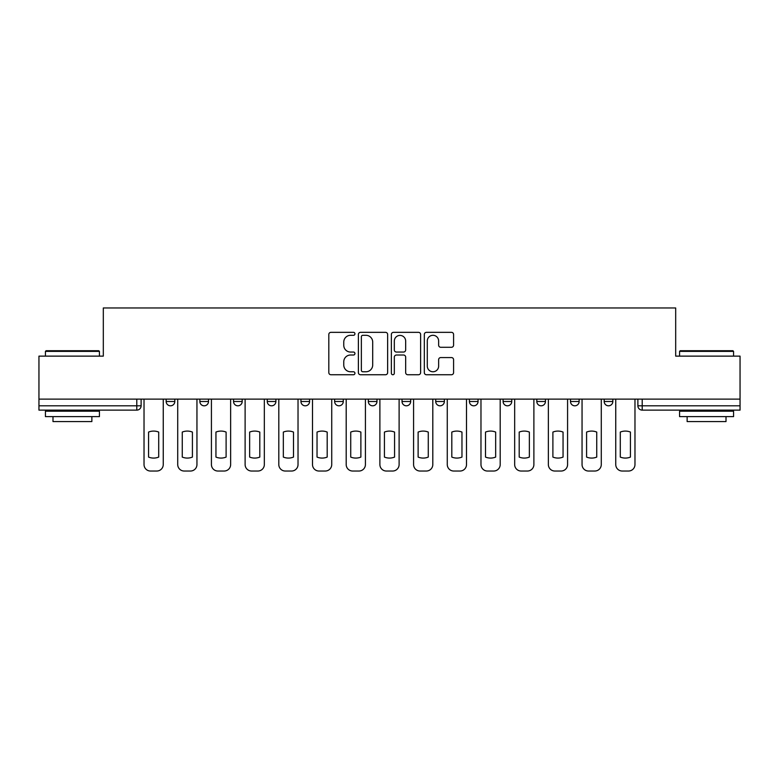 <?xml version="1.0" encoding="UTF-8"?>
<svg xmlns="http://www.w3.org/2000/svg" width="779" height="779" viewBox="0 0 779 779"><rect width="100%" height="100%" fill="white"/><g stroke="black" fill="none" stroke-linecap="round" stroke-linejoin="round"><path stroke-width="1.17" d="M354.942 333.821A1.48 1.48 0 0 0 353.462 332.341L330.929 332.341A2.123 2.123 0 0 0 328.816 334.454L328.816 372.615A2.123 2.123 0 0 0 330.929 374.738L353.462 374.738A1.48 1.48 0 0 0 354.942 373.258A1.48 1.48 0 0 0 353.462 371.768L350.54 371.768A6.787 6.787 0 0 1 343.763 364.991L343.763 361.807A6.787 6.787 0 0 1 350.54 355.02L353.462 355.02A1.48 1.48 0 0 0 354.942 353.539A1.48 1.48 0 0 0 353.462 352.05L350.54 352.05A6.787 6.787 0 0 1 343.763 345.272L343.763 342.088A6.787 6.787 0 0 1 350.54 335.301L353.462 335.301A1.48 1.48 0 0 0 354.942 333.821M503.107 399.111L503.107 401.487L511.754 401.487A4.323 4.323 0 0 1 507.431 405.81A4.323 4.323 0 0 1 503.107 401.487L503.107 399.111M469.416 399.111L469.416 401.487L478.053 401.487A4.323 4.323 0 0 1 473.739 405.81A4.323 4.323 0 0 1 469.416 401.487L469.416 399.111M300.947 401.487L300.947 399.111L300.947 401.487A4.323 4.323 0 0 0 305.261 405.81A4.323 4.323 0 0 1 300.947 401.487L309.584 401.487A4.323 4.323 0 0 1 305.261 405.81M233.554 399.111L233.554 401.487L242.191 401.487A4.323 4.323 0 0 1 237.877 405.81A4.323 4.323 0 0 1 233.554 401.487L233.554 399.111M199.862 401.487L199.862 399.111L199.862 401.487A4.323 4.323 0 0 0 204.186 405.81A4.323 4.323 0 0 1 199.862 401.487L208.499 401.487A4.323 4.323 0 0 1 204.186 405.81A4.323 4.323 0 0 0 208.499 401.487A4.323 4.323 0 0 1 204.186 405.81M166.17 401.487L166.17 399.111L166.17 401.487A4.323 4.323 0 0 0 170.484 405.81A4.323 4.323 0 0 1 166.17 401.487L174.808 401.487A4.323 4.323 0 0 1 170.484 405.81A4.323 4.323 0 0 0 174.808 401.487A4.323 4.323 0 0 1 170.484 405.81M451.46 347.288A2.123 2.123 0 0 0 453.582 345.165L453.582 334.454A2.123 2.123 0 0 0 451.46 332.341L426.444 332.341A2.123 2.123 0 0 0 424.321 334.454L424.321 372.615A2.123 2.123 0 0 0 426.444 374.738L451.46 374.738A2.123 2.123 0 0 0 453.582 372.615L453.582 359.684A2.123 2.123 0 0 0 451.46 357.571L440.748 357.571A2.123 2.123 0 0 0 438.635 359.684L438.635 366.101A5.667 5.667 0 0 1 432.958 371.768A5.667 5.667 0 0 1 427.291 366.101L427.291 340.978A5.667 5.667 0 0 1 432.958 335.301A5.667 5.667 0 0 1 438.635 340.978L438.635 345.165A2.123 2.123 0 0 0 440.748 347.288L451.46 347.288M38.95 399.111L38.95 356.13L103.315 356.13L103.315 307.968L675.685 307.968L675.685 356.13L740.05 356.13L740.05 399.111L38.95 399.111L38.95 405.81L141.116 405.81L141.116 399.111M387.64 334.454A2.123 2.123 0 0 0 385.527 332.341L360.511 332.341A2.123 2.123 0 0 0 358.389 334.454L358.389 372.615A2.123 2.123 0 0 0 360.511 374.738L385.527 374.738A2.123 2.123 0 0 0 387.64 372.615L387.64 334.454M393.473 332.341L418.489 332.341A2.123 2.123 0 0 1 420.611 334.454L420.611 372.615A2.123 2.123 0 0 1 418.489 374.738L407.787 374.738A2.123 2.123 0 0 1 405.664 372.615L405.664 357.142A2.123 2.123 0 0 0 403.541 355.02L396.443 355.02A2.123 2.123 0 0 0 394.32 357.142L394.32 373.258A1.48 1.48 0 0 1 392.84 374.738A1.48 1.48 0 0 1 391.36 373.258L391.36 334.454A2.123 2.123 0 0 1 393.473 332.341M637.884 399.111L637.884 405.81L740.05 405.81L740.05 410.124L642.208 410.124A4.323 4.323 0 0 1 637.884 405.81M740.05 399.111L740.05 405.81M141.116 405.81A4.323 4.323 0 0 1 136.792 410.124A4.323 4.323 0 0 0 141.116 405.81A4.323 4.323 0 0 1 136.792 410.124L38.95 410.124L38.95 405.81M612.83 399.111L612.83 401.487A4.323 4.323 0 0 1 608.516 405.81A4.323 4.323 0 0 1 604.192 401.487A4.323 4.323 0 0 0 608.516 405.81M604.192 399.111L604.192 401.487L612.83 401.487M579.138 399.111L579.138 401.487A4.323 4.323 0 0 1 574.814 405.81A4.323 4.323 0 0 1 570.501 401.487L579.138 401.487L579.138 399.111M570.501 399.111L570.501 401.487M545.446 399.111L545.446 401.487A4.323 4.323 0 0 1 541.123 405.81A4.323 4.323 0 0 1 536.809 401.487L545.446 401.487A4.323 4.323 0 0 1 541.123 405.81A4.323 4.323 0 0 0 545.446 401.487L545.446 399.111M536.809 399.111L536.809 401.487M511.754 399.111L511.754 401.487M478.053 399.111L478.053 401.487L478.053 399.111M444.361 399.111L444.361 401.487A4.323 4.323 0 0 1 440.038 405.81A4.323 4.323 0 0 1 435.724 401.487L444.361 401.487L444.361 399.111M435.724 399.111L435.724 401.487M410.669 399.111L410.669 401.487A4.323 4.323 0 0 1 406.346 405.81A4.323 4.323 0 0 1 402.032 401.487L410.669 401.487M402.032 399.111L402.032 401.487M376.968 399.111L376.968 401.487A4.323 4.323 0 0 1 372.654 405.81A4.323 4.323 0 0 1 368.331 401.487L376.968 401.487M368.331 399.111L368.331 401.487M343.276 399.111L343.276 401.487A4.323 4.323 0 0 1 338.962 405.81A4.323 4.323 0 0 1 334.639 401.487L343.276 401.487A4.323 4.323 0 0 1 338.962 405.81A4.323 4.323 0 0 0 343.276 401.487M334.639 399.111L334.639 401.487M309.584 399.111L309.584 401.487M275.893 399.111L275.893 401.487A4.323 4.323 0 0 1 271.569 405.81A4.323 4.323 0 0 1 267.246 401.487L275.893 401.487A4.323 4.323 0 0 1 271.569 405.81A4.323 4.323 0 0 0 275.893 401.487L275.893 399.111M267.246 399.111L267.246 401.487M242.191 399.111L242.191 401.487L242.191 399.111M208.499 399.111L208.499 401.487L208.499 399.111M174.808 399.111L174.808 401.487L174.808 399.111M362.839 335.301A1.48 1.48 0 0 0 361.359 336.791L361.359 370.288A1.48 1.48 0 0 0 362.839 371.768L365.916 371.768A6.787 6.787 0 0 0 372.703 364.991L372.703 342.088A6.787 6.787 0 0 0 365.916 335.301L362.839 335.301M405.664 341.085A5.667 5.667 0 0 0 399.997 335.408A5.667 5.667 0 0 0 394.32 341.085L394.32 349.937A2.123 2.123 0 0 0 396.443 352.05L403.541 352.05A2.123 2.123 0 0 0 405.664 349.937L405.664 341.085M148.565 432.072L148.565 457.088L148.565 432.072A13.496 13.496 0 0 1 158.712 432.072A13.496 13.496 0 0 0 148.565 432.072M158.712 457.088L158.712 432.072L158.712 457.088A13.496 13.496 0 0 1 148.565 457.088M144.027 464.557L144.027 399.111L144.027 464.557A6.475 6.475 0 0 0 150.513 471.032L156.774 471.032A6.475 6.475 0 0 0 163.249 464.557L163.249 399.111L163.249 464.557M150.513 471.032L156.774 471.032M182.257 432.072L182.257 457.088A13.496 13.496 0 0 0 192.413 457.088A13.496 13.496 0 0 1 182.257 457.088L182.257 432.072A13.496 13.496 0 0 1 192.413 432.072A13.496 13.496 0 0 0 182.257 432.072M192.413 432.072L192.413 457.088L192.413 432.072M177.719 464.557L177.719 399.111L177.719 464.557A6.475 6.475 0 0 0 184.204 471.032L190.465 471.032A6.475 6.475 0 0 0 196.951 464.557L196.951 399.111L196.951 464.557M215.949 432.072L215.949 457.088L215.949 432.072A13.496 13.496 0 0 1 226.105 432.072L226.105 457.088A13.496 13.496 0 0 1 215.949 457.088M211.421 464.557L211.421 399.111L211.421 464.557A6.475 6.475 0 0 0 217.896 471.032L224.157 471.032A6.475 6.475 0 0 0 230.642 464.557L230.642 399.111L230.642 464.557M184.204 471.032L190.465 471.032M226.105 432.072L226.105 457.088M217.896 471.032L224.157 471.032M45.425 351.378L46.078 350.725L98.777 350.725L99.43 351.378L45.425 351.378L45.425 356.13M99.43 416.609L45.425 416.609L45.425 411.205L99.43 411.205L99.43 416.609M91.864 416.609L91.864 421.575L52.991 421.575L52.991 416.609M679.57 351.378L680.223 350.725L732.922 350.725L733.575 351.378L679.57 351.378L679.57 356.13M733.575 416.609L679.57 416.609L679.57 411.205L733.575 411.205L733.575 416.609M726.009 416.609L726.009 421.575L687.136 421.575L687.136 416.609M249.65 432.072L249.65 457.088A13.496 13.496 0 0 0 259.797 457.088A13.496 13.496 0 0 1 249.65 457.088L249.65 432.072A13.496 13.496 0 0 1 259.797 432.072A13.496 13.496 0 0 0 249.65 432.072M259.797 432.072L259.797 457.088L259.797 432.072M245.112 464.557L245.112 399.111L245.112 464.557A6.475 6.475 0 0 0 251.588 471.032L257.859 471.032A6.475 6.475 0 0 0 264.334 464.557L264.334 399.111L264.334 464.557M283.342 432.072L283.342 457.088A13.496 13.496 0 0 0 293.488 457.088A13.496 13.496 0 0 1 283.342 457.088L283.342 432.072A13.496 13.496 0 0 1 293.488 432.072A13.496 13.496 0 0 0 283.342 432.072M293.488 432.072L293.488 457.088L293.488 432.072M278.804 464.557L278.804 399.111L278.804 464.557A6.475 6.475 0 0 0 285.289 471.032L291.55 471.032A6.475 6.475 0 0 0 298.026 464.557L298.026 399.111L298.026 464.557M317.034 432.072L317.034 457.088A13.496 13.496 0 0 0 327.19 457.088A13.496 13.496 0 0 1 317.034 457.088L317.034 432.072A13.496 13.496 0 0 1 327.19 432.072A13.496 13.496 0 0 0 317.034 432.072M327.19 432.072L327.19 457.088L327.19 432.072M312.496 464.557L312.496 399.111L312.496 464.557A6.475 6.475 0 0 0 318.981 471.032L325.242 471.032A6.475 6.475 0 0 0 331.727 464.557L331.727 399.111L331.727 464.557M251.588 471.032L257.859 471.032M285.289 471.032L291.55 471.032M318.981 471.032L325.242 471.032M350.725 432.072L350.725 457.088A13.496 13.496 0 0 0 360.881 457.088A13.496 13.496 0 0 1 350.725 457.088L350.725 432.072A13.496 13.496 0 0 1 360.881 432.072A13.496 13.496 0 0 0 350.725 432.072M360.881 432.072L360.881 457.088L360.881 432.072M346.197 464.557L346.197 399.111L346.197 464.557A6.475 6.475 0 0 0 352.673 471.032L358.934 471.032A6.475 6.475 0 0 0 365.419 464.557L365.419 399.111L365.419 464.557M352.673 471.032L358.934 471.032M384.427 432.072L384.427 457.088A13.496 13.496 0 0 0 394.573 457.088A13.496 13.496 0 0 1 384.427 457.088L384.427 432.072A13.496 13.496 0 0 1 394.573 432.072A13.496 13.496 0 0 0 384.427 432.072M394.573 432.072L394.573 457.088L394.573 432.072M379.889 464.557L379.889 399.111L379.889 464.557A6.475 6.475 0 0 0 386.365 471.032L392.635 471.032A6.475 6.475 0 0 0 399.111 464.557L399.111 399.111L399.111 464.557M386.365 471.032L392.635 471.032M418.119 432.072L418.119 457.088A13.496 13.496 0 0 0 428.275 457.088A13.496 13.496 0 0 1 418.119 457.088L418.119 432.072A13.496 13.496 0 0 1 428.275 432.072A13.496 13.496 0 0 0 418.119 432.072M428.275 432.072L428.275 457.088L428.275 432.072M413.581 464.557L413.581 399.111L413.581 464.557A6.475 6.475 0 0 0 420.066 471.032L426.327 471.032A6.475 6.475 0 0 0 432.803 464.557L432.803 399.111L432.803 464.557M420.066 471.032L426.327 471.032M451.81 432.072L451.81 457.088A13.496 13.496 0 0 0 461.966 457.088A13.496 13.496 0 0 1 451.81 457.088L451.81 432.072A13.496 13.496 0 0 1 461.966 432.072A13.496 13.496 0 0 0 451.81 432.072M461.966 432.072L461.966 457.088L461.966 432.072M447.273 464.557L447.273 399.111L447.273 464.557A6.475 6.475 0 0 0 453.758 471.032L460.019 471.032A6.475 6.475 0 0 0 466.504 464.557L466.504 399.111L466.504 464.557M453.758 471.032L460.019 471.032M485.512 432.072L485.512 457.088A13.496 13.496 0 0 0 495.658 457.088A13.496 13.496 0 0 1 485.512 457.088L485.512 432.072A13.496 13.496 0 0 1 495.658 432.072A13.496 13.496 0 0 0 485.512 432.072M495.658 432.072L495.658 457.088L495.658 432.072M480.974 464.557L480.974 399.111L480.974 464.557A6.475 6.475 0 0 0 487.45 471.032L493.711 471.032A6.475 6.475 0 0 0 500.196 464.557L500.196 399.111L500.196 464.557M487.45 471.032L493.711 471.032M519.204 432.072L519.204 457.088A13.496 13.496 0 0 0 529.35 457.088A13.496 13.496 0 0 1 519.204 457.088L519.204 432.072A13.496 13.496 0 0 1 529.35 432.072A13.496 13.496 0 0 0 519.204 432.072M529.35 432.072L529.35 457.088L529.35 432.072M514.666 464.557L514.666 399.111L514.666 464.557A6.475 6.475 0 0 0 521.141 471.032L527.412 471.032A6.475 6.475 0 0 0 533.888 464.557L533.888 399.111L533.888 464.557M521.141 471.032L527.412 471.032M552.895 432.072L552.895 457.088A13.496 13.496 0 0 0 563.051 457.088A13.496 13.496 0 0 1 552.895 457.088L552.895 432.072A13.496 13.496 0 0 1 563.051 432.072A13.496 13.496 0 0 0 552.895 432.072M563.051 432.072L563.051 457.088L563.051 432.072M548.358 464.557L548.358 399.111L548.358 464.557A6.475 6.475 0 0 0 554.843 471.032L561.104 471.032A6.475 6.475 0 0 0 567.579 464.557L567.579 399.111L567.579 464.557M554.843 471.032L561.104 471.032M586.587 432.072L586.587 457.088L586.587 432.072A13.496 13.496 0 0 1 596.743 432.072A13.496 13.496 0 0 0 586.587 432.072M596.743 457.088L596.743 432.072L596.743 457.088A13.496 13.496 0 0 1 586.587 457.088M582.049 464.557L582.049 399.111L582.049 464.557A6.475 6.475 0 0 0 588.534 471.032L594.796 471.032A6.475 6.475 0 0 0 601.281 464.557L601.281 399.111L601.281 464.557M588.534 471.032L594.796 471.032M620.288 432.072L620.288 457.088L620.288 432.072A13.496 13.496 0 0 1 630.435 432.072A13.496 13.496 0 0 0 620.288 432.072M630.435 457.088L630.435 432.072L630.435 457.088A13.496 13.496 0 0 1 620.288 457.088M615.751 464.557L615.751 399.111L615.751 464.557A6.475 6.475 0 0 0 622.226 471.032L628.487 471.032A6.475 6.475 0 0 0 634.973 464.557L634.973 399.111L634.973 464.557M622.226 471.032L628.487 471.032M136.792 399.111L136.792 410.124M642.208 399.111L642.208 410.124M99.43 356.13L99.43 351.378M87.112 411.205L87.112 410.124M57.743 411.205L57.743 410.124M733.575 356.13L733.575 351.378M721.257 411.205L721.257 410.124M691.888 411.205L691.888 410.124"/></g></svg>
